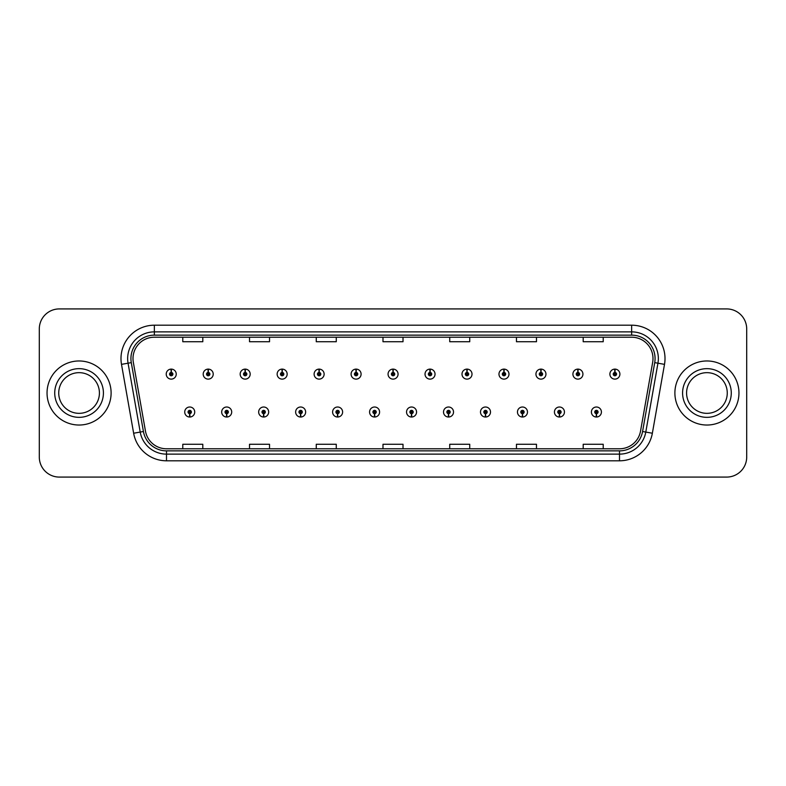 <?xml version="1.0" encoding="UTF-8"?>
<svg xmlns="http://www.w3.org/2000/svg" width="786" height="786" viewBox="0 0 786 786"><rect width="100%" height="100%" fill="white"/><g stroke="black" fill="none" stroke-linecap="round" stroke-linejoin="round"><path stroke-width="1.18" d="M226.623 413.682L226.476 417.022A5.001 5.001 0 0 0 226.908 417.022L226.771 413.682A1.67 1.67 0 0 0 228.362 412.021A1.67 1.67 0 0 0 226.692 410.351A1.67 1.67 0 0 0 225.022 412.021A1.67 1.67 0 0 0 226.623 413.682L226.663 412.689A0.668 0.668 0 0 1 226.024 412.021A0.668 0.668 0 0 1 226.692 411.353A0.668 0.668 0 0 1 227.36 412.021A0.668 0.668 0 0 1 226.722 412.689L226.771 413.682M263.595 413.682L263.448 417.022A5.001 5.001 0 0 0 263.88 417.022L263.742 413.682A1.67 1.67 0 0 0 265.334 412.021A1.67 1.67 0 0 0 263.664 410.351A1.67 1.67 0 0 0 261.993 412.021A1.67 1.67 0 0 0 263.595 413.682L263.634 412.689A0.668 0.668 0 0 1 262.996 412.021A0.668 0.668 0 0 1 263.664 411.353A0.668 0.668 0 0 1 264.332 412.021A0.668 0.668 0 0 1 263.693 412.689L263.742 413.682M300.566 413.682L300.419 417.022A5.001 5.001 0 0 0 300.851 417.022L300.714 413.682A1.67 1.67 0 0 0 302.305 412.021A1.67 1.67 0 0 0 300.635 410.351A1.67 1.67 0 0 0 298.965 412.021A1.67 1.67 0 0 0 300.566 413.682L300.606 412.689A0.668 0.668 0 0 1 299.967 412.021A0.668 0.668 0 0 1 300.635 411.353A0.668 0.668 0 0 1 301.303 412.021A0.668 0.668 0 0 1 300.665 412.689L300.714 413.682M337.538 413.682L337.39 417.022A5.001 5.001 0 0 0 337.823 417.022L337.685 413.682A1.67 1.67 0 0 0 339.277 412.021A1.67 1.67 0 0 0 337.607 410.351A1.67 1.67 0 0 0 335.936 412.021A1.67 1.67 0 0 0 337.538 413.682L337.577 412.689A0.668 0.668 0 0 1 336.939 412.021A0.668 0.668 0 0 1 337.607 411.353A0.668 0.668 0 0 1 338.275 412.021A0.668 0.668 0 0 1 337.636 412.689L337.685 413.682M374.509 413.682L374.362 417.022A5.001 5.001 0 0 0 374.804 417.022L374.657 413.682A1.67 1.67 0 0 0 376.248 412.021A1.67 1.67 0 0 0 374.578 410.351A1.67 1.67 0 0 0 372.908 412.021A1.67 1.67 0 0 0 374.509 413.682L374.549 412.689A0.668 0.668 0 0 1 373.91 412.021A0.668 0.668 0 0 1 374.578 411.353A0.668 0.668 0 0 1 375.246 412.021A0.668 0.668 0 0 1 374.608 412.689L374.657 413.682M411.481 413.682L411.333 417.022A5.001 5.001 0 0 0 411.776 417.022L411.628 413.682A1.67 1.67 0 0 0 413.22 412.021A1.67 1.67 0 0 0 411.55 410.351A1.67 1.67 0 0 0 409.879 412.021A1.67 1.67 0 0 0 411.481 413.682L411.52 412.689A0.668 0.668 0 0 1 410.882 412.021A0.668 0.668 0 0 1 411.55 411.353A0.668 0.668 0 0 1 412.218 412.021A0.668 0.668 0 0 1 411.579 412.689L411.628 413.682M448.452 413.682L448.305 417.022A5.001 5.001 0 0 0 448.747 417.022L448.6 413.682A1.67 1.67 0 0 0 450.191 412.021A1.67 1.67 0 0 0 448.521 410.351A1.67 1.67 0 0 0 446.861 412.021A1.67 1.67 0 0 0 448.452 413.682L448.492 412.689A0.668 0.668 0 0 1 447.853 412.021A0.668 0.668 0 0 1 448.521 411.353A0.668 0.668 0 0 1 449.189 412.021A0.668 0.668 0 0 1 448.551 412.689L448.6 413.682M485.424 413.682L485.276 417.022A5.001 5.001 0 0 0 485.719 417.022L485.571 413.682A1.67 1.67 0 0 0 487.163 412.021A1.67 1.67 0 0 0 485.493 410.351A1.67 1.67 0 0 0 483.832 412.021A1.67 1.67 0 0 0 485.424 413.682L485.463 412.689A0.668 0.668 0 0 1 484.824 412.021A0.668 0.668 0 0 1 485.493 411.353A0.668 0.668 0 0 1 486.161 412.021A0.668 0.668 0 0 1 485.522 412.689L485.571 413.682M522.395 413.682L522.248 417.022A5.001 5.001 0 0 0 522.69 417.022L522.543 413.682A1.67 1.67 0 0 0 524.134 412.021A1.67 1.67 0 0 0 522.464 410.351A1.67 1.67 0 0 0 520.804 412.021A1.67 1.67 0 0 0 522.395 413.682L522.435 412.689A0.668 0.668 0 0 1 521.796 412.021A0.668 0.668 0 0 1 522.464 411.353A0.668 0.668 0 0 1 523.132 412.021A0.668 0.668 0 0 1 522.493 412.689L522.543 413.682M559.367 413.682L559.219 417.022A5.001 5.001 0 0 0 559.661 417.022L559.514 413.682A1.67 1.67 0 0 0 561.106 412.021A1.67 1.67 0 0 0 559.436 410.351A1.67 1.67 0 0 0 557.775 412.021A1.67 1.67 0 0 0 559.367 413.682L559.406 412.689A0.668 0.668 0 0 1 558.767 412.021A0.668 0.668 0 0 1 559.436 411.353A0.668 0.668 0 0 1 560.104 412.021A0.668 0.668 0 0 1 559.465 412.689L559.514 413.682M596.338 413.682L596.191 417.022A5.001 5.001 0 0 0 596.633 417.022L596.486 413.682A1.67 1.67 0 0 0 598.077 412.021A1.67 1.67 0 0 0 596.407 410.351A1.67 1.67 0 0 0 594.747 412.021A1.67 1.67 0 0 0 596.338 413.682L596.378 412.689A0.668 0.668 0 0 1 595.739 412.021A0.668 0.668 0 0 1 596.407 411.353A0.668 0.668 0 0 1 597.075 412.021A0.668 0.668 0 0 1 596.436 412.689L596.486 413.682M189.652 413.682L189.505 417.022A5.001 5.001 0 0 0 189.937 417.022L189.799 413.682A1.67 1.67 0 0 0 191.391 412.021A1.67 1.67 0 0 0 189.721 410.351A1.67 1.67 0 0 0 188.05 412.021A1.67 1.67 0 0 0 189.652 413.682L189.691 412.689A0.668 0.668 0 0 1 189.053 412.021A0.668 0.668 0 0 1 189.721 411.353A0.668 0.668 0 0 1 190.389 412.021A0.668 0.668 0 0 1 189.75 412.689L189.799 413.682M208.28 372.446L208.428 369.115A5.001 5.001 0 0 0 207.985 369.115L208.133 372.446A1.67 1.67 0 0 0 206.541 374.116A1.67 1.67 0 0 0 208.211 375.787A1.67 1.67 0 0 0 209.882 374.116A1.67 1.67 0 0 0 208.28 372.446L208.241 373.448A0.668 0.668 0 0 1 208.88 374.116A0.668 0.668 0 0 1 208.211 374.784A0.668 0.668 0 0 1 207.543 374.116A0.668 0.668 0 0 1 208.182 373.448L208.133 372.446M245.252 372.446L245.399 369.115A5.001 5.001 0 0 0 244.957 369.115L245.104 372.446A1.67 1.67 0 0 0 243.513 374.116A1.67 1.67 0 0 0 245.183 375.787A1.67 1.67 0 0 0 246.853 374.116A1.67 1.67 0 0 0 245.252 372.446L245.212 373.448A0.668 0.668 0 0 1 245.851 374.116A0.668 0.668 0 0 1 245.183 374.784A0.668 0.668 0 0 1 244.515 374.116A0.668 0.668 0 0 1 245.153 373.448L245.104 372.446M282.223 372.446L282.37 369.115A5.001 5.001 0 0 0 281.938 369.115L282.076 372.446A1.67 1.67 0 0 0 280.484 374.116A1.67 1.67 0 0 0 282.154 375.787A1.67 1.67 0 0 0 283.825 374.116A1.67 1.67 0 0 0 282.223 372.446L282.184 373.448A0.668 0.668 0 0 1 282.822 374.116A0.668 0.668 0 0 1 282.154 374.784A0.668 0.668 0 0 1 281.486 374.116A0.668 0.668 0 0 1 282.125 373.448L282.076 372.446M319.195 372.446L319.342 369.115A5.001 5.001 0 0 0 318.91 369.115L319.047 372.446A1.67 1.67 0 0 0 317.456 374.116A1.67 1.67 0 0 0 319.126 375.787A1.67 1.67 0 0 0 320.796 374.116A1.67 1.67 0 0 0 319.195 372.446L319.155 373.448A0.668 0.668 0 0 1 319.794 374.116A0.668 0.668 0 0 1 319.126 374.784A0.668 0.668 0 0 1 318.458 374.116A0.668 0.668 0 0 1 319.096 373.448L319.047 372.446M356.166 372.446L356.313 369.115A5.001 5.001 0 0 0 355.881 369.115L356.019 372.446A1.67 1.67 0 0 0 354.427 374.116A1.67 1.67 0 0 0 356.097 375.787A1.67 1.67 0 0 0 357.768 374.116A1.67 1.67 0 0 0 356.166 372.446L356.127 373.448A0.668 0.668 0 0 1 356.765 374.116A0.668 0.668 0 0 1 356.097 374.784A0.668 0.668 0 0 1 355.429 374.116A0.668 0.668 0 0 1 356.068 373.448L356.019 372.446M393.138 372.446L393.285 369.115A5.001 5.001 0 0 0 392.853 369.115L392.99 372.446A1.67 1.67 0 0 0 391.399 374.116A1.67 1.67 0 0 0 393.069 375.787A1.67 1.67 0 0 0 394.739 374.116A1.67 1.67 0 0 0 393.138 372.446L393.098 373.448A0.668 0.668 0 0 1 393.737 374.116A0.668 0.668 0 0 1 393.069 374.784A0.668 0.668 0 0 1 392.401 374.116A0.668 0.668 0 0 1 393.039 373.448L392.99 372.446M430.109 372.446L430.256 369.115A5.001 5.001 0 0 0 429.824 369.115L429.962 372.446A1.67 1.67 0 0 0 428.37 374.116A1.67 1.67 0 0 0 430.04 375.787A1.67 1.67 0 0 0 431.71 374.116A1.67 1.67 0 0 0 430.109 372.446L430.07 373.448A0.668 0.668 0 0 1 430.708 374.116A0.668 0.668 0 0 1 430.04 374.784A0.668 0.668 0 0 1 429.372 374.116A0.668 0.668 0 0 1 430.011 373.448L429.962 372.446M467.08 372.446L467.228 369.115A5.001 5.001 0 0 0 466.796 369.115L466.933 372.446A1.67 1.67 0 0 0 465.341 374.116A1.67 1.67 0 0 0 467.012 375.787A1.67 1.67 0 0 0 468.682 374.116A1.67 1.67 0 0 0 467.08 372.446L467.041 373.448A0.668 0.668 0 0 1 467.68 374.116A0.668 0.668 0 0 1 467.012 374.784A0.668 0.668 0 0 1 466.344 374.116A0.668 0.668 0 0 1 466.982 373.448L466.933 372.446M504.052 372.446L504.199 369.115A5.001 5.001 0 0 0 503.767 369.115L503.905 372.446A1.67 1.67 0 0 0 502.313 374.116A1.67 1.67 0 0 0 503.983 375.787A1.67 1.67 0 0 0 505.653 374.116A1.67 1.67 0 0 0 504.052 372.446L504.013 373.448A0.668 0.668 0 0 1 504.651 374.116A0.668 0.668 0 0 1 503.983 374.784A0.668 0.668 0 0 1 503.315 374.116A0.668 0.668 0 0 1 503.954 373.448L503.905 372.446M541.023 372.446L541.171 369.115A5.001 5.001 0 0 0 540.739 369.115L540.876 372.446A1.67 1.67 0 0 0 539.284 374.116A1.67 1.67 0 0 0 540.955 375.787A1.67 1.67 0 0 0 542.625 374.116A1.67 1.67 0 0 0 541.023 372.446L540.984 373.448A0.668 0.668 0 0 1 541.623 374.116A0.668 0.668 0 0 1 540.955 374.784A0.668 0.668 0 0 1 540.287 374.116A0.668 0.668 0 0 1 540.925 373.448L540.876 372.446M577.995 372.446L578.142 369.115A5.001 5.001 0 0 0 577.71 369.115L577.848 372.446A1.67 1.67 0 0 0 576.256 374.116A1.67 1.67 0 0 0 577.926 375.787A1.67 1.67 0 0 0 579.596 374.116A1.67 1.67 0 0 0 577.995 372.446L577.956 373.448A0.668 0.668 0 0 1 578.594 374.116A0.668 0.668 0 0 1 577.926 374.784A0.668 0.668 0 0 1 577.258 374.116A0.668 0.668 0 0 1 577.897 373.448L577.848 372.446M614.966 372.446L615.114 369.115A5.001 5.001 0 0 0 614.681 369.115L614.819 372.446A1.67 1.67 0 0 0 613.227 374.116A1.67 1.67 0 0 0 614.898 375.787A1.67 1.67 0 0 0 616.568 374.116A1.67 1.67 0 0 0 614.966 372.446L614.927 373.448A0.668 0.668 0 0 1 615.566 374.116A0.668 0.668 0 0 1 614.898 374.784A0.668 0.668 0 0 1 614.23 374.116A0.668 0.668 0 0 1 614.868 373.448L614.819 372.446M171.309 372.446L171.456 369.115A5.001 5.001 0 0 0 171.014 369.115L171.161 372.446A1.67 1.67 0 0 0 169.57 374.116A1.67 1.67 0 0 0 171.24 375.787A1.67 1.67 0 0 0 172.9 374.116A1.67 1.67 0 0 0 171.309 372.446L171.269 373.448A0.668 0.668 0 0 1 171.908 374.116A0.668 0.668 0 0 1 171.24 374.784A0.668 0.668 0 0 1 170.572 374.116A0.668 0.668 0 0 1 171.21 373.448L171.161 372.446M47.042 393A32.03 32.03 0 0 0 79.072 425.03A32.03 32.03 0 0 0 111.111 393A32.03 32.03 0 0 0 79.072 360.971A32.03 32.03 0 0 0 47.042 393A32.03 32.03 0 0 0 79.072 425.03A32.03 32.03 0 0 0 111.111 393A32.03 32.03 0 0 0 79.072 360.971A32.03 32.03 0 0 0 47.042 393M674.889 393A32.03 32.03 0 0 0 706.928 425.03A32.03 32.03 0 0 0 738.958 393A32.03 32.03 0 0 0 706.928 360.971A32.03 32.03 0 0 0 674.889 393A32.03 32.03 0 0 0 706.928 425.03A32.03 32.03 0 0 0 738.958 393A32.03 32.03 0 0 0 706.928 360.971A32.03 32.03 0 0 0 674.889 393M133.001 358.563A21.36 21.36 0 0 1 154.351 337.214L631.649 337.214A21.36 21.36 0 0 1 652.675 362.277L640.531 431.141A21.36 21.36 0 0 1 619.506 448.786L166.494 448.786A21.36 21.36 0 0 1 145.469 431.141L133.325 362.277A21.36 21.36 0 0 1 133.001 358.563M130.928 358.563A23.423 23.423 0 0 0 131.282 362.631L143.425 431.504A23.423 23.423 0 0 0 166.494 450.859L619.506 450.859A23.423 23.423 0 0 0 642.575 431.504L654.718 362.631A23.423 23.423 0 0 0 631.649 335.141L154.351 335.141A23.423 23.423 0 0 0 130.928 358.563M121.496 364.36A33.366 33.366 0 0 1 154.351 325.198L631.649 325.198A33.366 33.366 0 0 1 664.504 364.36L652.36 433.233A33.366 33.366 0 0 1 619.506 460.802L166.494 460.802A33.366 33.366 0 0 1 133.64 433.233L121.496 364.36L128.059 363.201A26.695 26.695 0 0 1 154.351 331.869L631.649 331.869A26.695 26.695 0 0 1 657.941 363.201L645.787 432.074A26.695 26.695 0 0 1 619.506 454.131L166.494 454.131A26.695 26.695 0 0 1 140.213 432.074L128.059 363.201A26.695 26.695 0 0 1 127.656 358.563M746.7 328.931A20.023 20.023 0 0 0 726.677 308.918L59.323 308.918A20.023 20.023 0 0 0 39.3 328.931L39.3 457.069A20.023 20.023 0 0 0 59.323 477.082L726.677 477.082A20.023 20.023 0 0 0 746.7 457.069L746.7 328.931L746.7 457.069M642.575 431.504L645.787 432.074L657.941 363.201L664.504 364.36M382.988 337.214L382.988 341.733L403.012 341.733L403.012 337.214M316.257 337.214L316.257 341.733L336.27 341.733L336.27 337.214M249.516 337.214L249.516 341.733L269.539 341.733L269.539 337.214M182.784 337.214L182.784 341.733L202.808 341.733L202.808 337.214M449.73 337.214L449.73 341.733L469.743 341.733L469.743 337.214M516.461 337.214L516.461 341.733L536.484 341.733L536.484 337.214M583.192 337.214L583.192 341.733L603.216 341.733L603.216 337.214M403.012 448.786L403.012 444.267L382.988 444.267L382.988 448.786M336.27 448.786L336.27 444.267L316.257 444.267L316.257 448.786M269.539 448.786L269.539 444.267L249.516 444.267L249.516 448.786M202.808 448.786L202.808 444.267L182.784 444.267L182.784 448.786M469.743 448.786L469.743 444.267L449.73 444.267L449.73 448.786M536.484 448.786L536.484 444.267L516.461 444.267L516.461 448.786M603.216 448.786L603.216 444.267L583.192 444.267L583.192 448.786M39.3 328.931L39.3 457.069M726.677 308.918L59.323 308.918M59.323 477.082L726.677 477.082M176.241 374.116A5.001 5.001 0 0 0 171.456 369.115A5.001 5.001 0 0 1 176.241 374.116A5.001 5.001 0 0 1 171.24 379.117A5.001 5.001 0 0 1 166.229 374.116A5.001 5.001 0 0 1 171.014 369.115M184.72 412.021A5.001 5.001 0 0 0 189.505 417.022A5.001 5.001 0 0 1 184.72 412.021A5.001 5.001 0 0 1 189.721 407.01A5.001 5.001 0 0 1 194.731 412.021A5.001 5.001 0 0 1 189.937 417.022M99.419 393A20.338 20.338 0 0 0 79.072 372.662A20.338 20.338 0 0 0 58.734 393A20.338 20.338 0 0 0 79.072 413.338A20.338 20.338 0 0 0 99.419 393A20.338 20.338 0 0 1 79.072 413.338A20.338 20.338 0 0 1 58.734 393M213.212 374.116A5.001 5.001 0 0 0 208.428 369.115A5.001 5.001 0 0 1 213.212 374.116A5.001 5.001 0 0 1 208.211 379.117A5.001 5.001 0 0 1 203.201 374.116A5.001 5.001 0 0 1 207.985 369.115M250.184 374.116A5.001 5.001 0 0 0 245.399 369.115A5.001 5.001 0 0 1 250.184 374.116A5.001 5.001 0 0 1 245.183 379.117A5.001 5.001 0 0 1 240.172 374.116A5.001 5.001 0 0 1 244.957 369.115M287.155 374.116A5.001 5.001 0 0 0 282.37 369.115A5.001 5.001 0 0 1 287.155 374.116A5.001 5.001 0 0 1 282.154 379.117A5.001 5.001 0 0 1 277.144 374.116A5.001 5.001 0 0 1 281.938 369.115M324.127 374.116A5.001 5.001 0 0 0 319.342 369.115A5.001 5.001 0 0 1 324.127 374.116A5.001 5.001 0 0 1 319.126 379.117A5.001 5.001 0 0 1 314.115 374.116A5.001 5.001 0 0 1 318.91 369.115M221.691 412.021A5.001 5.001 0 0 0 226.476 417.022A5.001 5.001 0 0 1 221.691 412.021A5.001 5.001 0 0 1 226.692 407.01A5.001 5.001 0 0 1 231.703 412.021A5.001 5.001 0 0 1 226.908 417.022M258.663 412.021A5.001 5.001 0 0 0 263.448 417.022A5.001 5.001 0 0 1 258.663 412.021A5.001 5.001 0 0 1 263.664 407.01A5.001 5.001 0 0 1 268.674 412.021A5.001 5.001 0 0 1 263.88 417.022M295.634 412.021A5.001 5.001 0 0 0 300.419 417.022A5.001 5.001 0 0 1 295.634 412.021A5.001 5.001 0 0 1 300.635 407.01A5.001 5.001 0 0 1 305.646 412.021A5.001 5.001 0 0 1 300.851 417.022L300.743 414.35M727.266 393A20.338 20.338 0 0 0 706.928 372.662A20.338 20.338 0 0 0 686.581 393A20.338 20.338 0 0 0 706.928 413.338A20.338 20.338 0 0 0 727.266 393A20.338 20.338 0 0 1 706.928 413.338A20.338 20.338 0 0 1 686.581 393M361.098 374.116A5.001 5.001 0 0 0 356.313 369.115A5.001 5.001 0 0 1 361.098 374.116A5.001 5.001 0 0 1 356.097 379.117A5.001 5.001 0 0 1 351.087 374.116A5.001 5.001 0 0 1 355.881 369.115M398.07 374.116A5.001 5.001 0 0 0 393.285 369.115A5.001 5.001 0 0 1 398.07 374.116A5.001 5.001 0 0 1 393.069 379.117A5.001 5.001 0 0 1 388.058 374.116A5.001 5.001 0 0 1 392.853 369.115M435.041 374.116A5.001 5.001 0 0 0 430.256 369.115A5.001 5.001 0 0 1 435.041 374.116A5.001 5.001 0 0 1 430.04 379.117A5.001 5.001 0 0 1 425.03 374.116A5.001 5.001 0 0 1 429.824 369.115M332.606 412.021A5.001 5.001 0 0 0 337.39 417.022A5.001 5.001 0 0 1 332.606 412.021A5.001 5.001 0 0 1 337.607 407.01A5.001 5.001 0 0 1 342.617 412.021A5.001 5.001 0 0 1 337.823 417.022L337.715 414.35M369.577 412.021A5.001 5.001 0 0 0 374.362 417.022A5.001 5.001 0 0 1 369.577 412.021A5.001 5.001 0 0 1 374.578 407.01A5.001 5.001 0 0 1 379.589 412.021A5.001 5.001 0 0 1 374.804 417.022L374.686 414.35M406.549 412.021A5.001 5.001 0 0 0 411.333 417.022A5.001 5.001 0 0 1 406.549 412.021A5.001 5.001 0 0 1 411.55 407.01A5.001 5.001 0 0 1 416.56 412.021A5.001 5.001 0 0 1 411.776 417.022L411.658 414.35M472.013 374.116A5.001 5.001 0 0 0 467.228 369.115A5.001 5.001 0 0 1 472.013 374.116A5.001 5.001 0 0 1 467.012 379.117A5.001 5.001 0 0 1 462.001 374.116A5.001 5.001 0 0 1 466.796 369.115M508.984 374.116A5.001 5.001 0 0 0 504.199 369.115A5.001 5.001 0 0 1 508.984 374.116A5.001 5.001 0 0 1 503.983 379.117A5.001 5.001 0 0 1 498.972 374.116A5.001 5.001 0 0 1 503.767 369.115M545.956 374.116A5.001 5.001 0 0 0 541.171 369.115A5.001 5.001 0 0 1 545.956 374.116A5.001 5.001 0 0 1 540.955 379.117A5.001 5.001 0 0 1 535.944 374.116A5.001 5.001 0 0 1 540.739 369.115M582.927 374.116A5.001 5.001 0 0 0 578.142 369.115A5.001 5.001 0 0 1 582.927 374.116A5.001 5.001 0 0 1 577.926 379.117A5.001 5.001 0 0 1 572.915 374.116A5.001 5.001 0 0 1 577.71 369.115M619.899 374.116A5.001 5.001 0 0 0 615.114 369.115A5.001 5.001 0 0 1 619.899 374.116A5.001 5.001 0 0 1 614.898 379.117A5.001 5.001 0 0 1 609.887 374.116A5.001 5.001 0 0 1 614.681 369.115M443.52 412.021A5.001 5.001 0 0 0 448.305 417.022A5.001 5.001 0 0 1 443.52 412.021A5.001 5.001 0 0 1 448.521 407.01A5.001 5.001 0 0 1 453.532 412.021A5.001 5.001 0 0 1 448.747 417.022L448.629 414.35M480.492 412.021A5.001 5.001 0 0 0 485.276 417.022A5.001 5.001 0 0 1 480.492 412.021A5.001 5.001 0 0 1 485.493 407.01A5.001 5.001 0 0 1 490.503 412.021A5.001 5.001 0 0 1 485.719 417.022L485.601 414.35M517.463 412.021A5.001 5.001 0 0 0 522.248 417.022A5.001 5.001 0 0 1 517.463 412.021A5.001 5.001 0 0 1 522.464 407.01A5.001 5.001 0 0 1 527.475 412.021A5.001 5.001 0 0 1 522.69 417.022M554.435 412.021A5.001 5.001 0 0 0 559.219 417.022A5.001 5.001 0 0 1 554.435 412.021A5.001 5.001 0 0 1 559.436 407.01A5.001 5.001 0 0 1 564.446 412.021A5.001 5.001 0 0 1 559.661 417.022M591.406 412.021A5.001 5.001 0 0 0 596.191 417.022A5.001 5.001 0 0 1 591.406 412.021A5.001 5.001 0 0 1 596.407 407.01A5.001 5.001 0 0 1 601.418 412.021A5.001 5.001 0 0 1 596.633 417.022M631.649 325.198L631.649 335.141M128.059 363.201L131.282 362.631M166.494 460.802L166.494 450.859M619.506 450.859L619.506 460.802M133.64 433.233L143.425 431.504M654.718 362.631L657.941 363.201M154.351 325.198L154.351 335.141M645.787 432.074L652.36 433.233M103.418 393A24.346 24.346 0 0 0 79.072 368.654A24.346 24.346 0 0 0 54.725 393A24.346 24.346 0 0 0 79.072 417.346A24.346 24.346 0 0 0 103.418 393M731.275 393A24.346 24.346 0 0 0 706.928 368.654A24.346 24.346 0 0 0 682.582 393A24.346 24.346 0 0 0 706.928 417.346A24.346 24.346 0 0 0 731.275 393"/></g></svg>
